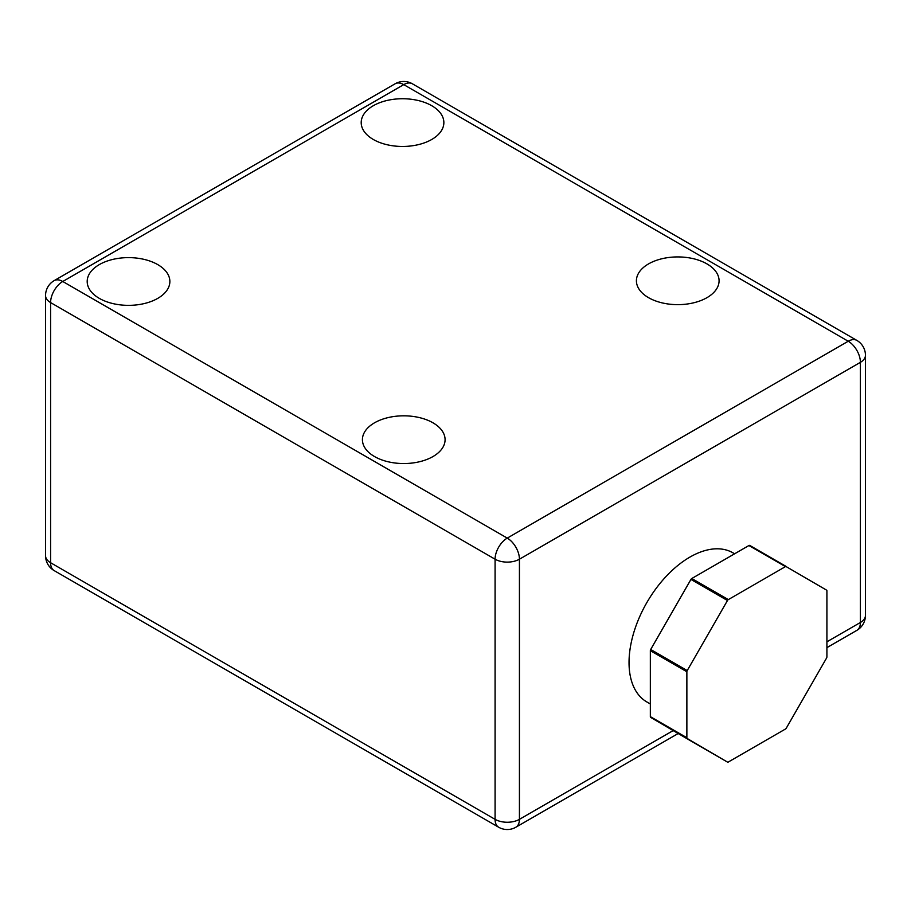 <?xml version="1.0" encoding="UTF-8"?>
<svg xmlns="http://www.w3.org/2000/svg" width="911" height="911" viewBox="0 0 911 911"><rect width="100%" height="100%" fill="white"/><g stroke="black" fill="none" stroke-linecap="round" stroke-linejoin="round"><path stroke-width="1.37" d="M431.757 105.722A41.337 23.868 180 0 1 443.862 122.598A41.337 23.868 180 0 1 418.343 144.644A41.337 23.868 180 0 1 373.305 139.474A41.337 23.868 180 0 1 361.2 122.598A41.337 23.868 180 0 1 386.708 100.552A41.337 23.868 180 0 1 431.757 105.722M99.299 264.611A41.337 23.868 180 0 1 144.348 259.441A41.337 23.868 180 0 1 169.867 281.488A41.337 23.868 180 0 1 157.762 298.364A41.337 23.868 180 0 1 112.713 303.534A41.337 23.868 180 0 1 87.194 281.488A41.337 23.868 180 0 1 99.299 264.611M374.523 456.548A41.337 23.868 180 0 1 362.419 439.683A41.337 23.868 180 0 1 387.927 417.637A41.337 23.868 180 0 1 432.976 422.806A41.337 23.868 180 0 1 445.08 439.683A41.337 23.868 180 0 1 419.561 461.729A41.337 23.868 180 0 1 374.523 456.548M706.97 297.658A41.337 23.868 180 0 1 661.921 302.828A41.337 23.868 180 0 1 636.413 280.782A41.337 23.868 180 0 1 648.518 263.917A41.337 23.868 180 0 1 693.556 258.735A41.337 23.868 180 0 1 719.075 280.782A41.337 23.868 180 0 1 706.97 297.658M54.159 280.634A17.218 9.941 60 0 1 62.768 281.488L507.256 538.105L848.232 341.249L403.744 84.632A17.218 9.941 -120 0 0 395.135 83.778L54.159 280.634A17.218 17.218 0 0 0 45.55 295.551L45.55 555.687A17.218 9.941 0 0 0 50.595 562.725A17.218 9.941 120 0 0 54.159 570.605L498.647 827.222A17.218 9.941 -60 0 1 495.083 819.342L50.595 562.725L50.595 302.577A17.218 9.941 180 0 1 45.55 295.551M856.841 340.395A17.218 17.218 0 0 1 865.45 355.313A17.218 9.941 180 0 1 860.405 362.339A17.218 9.941 -120 0 0 848.232 341.249A17.218 9.941 -60 0 1 856.841 340.395L412.353 83.778A17.218 9.941 120 0 0 403.744 84.632L62.768 281.488A17.218 9.941 120 0 0 50.595 302.577L495.083 559.206A17.218 9.941 -60 0 1 507.256 538.105A17.218 9.941 60 0 1 519.429 559.206A17.218 9.941 180 0 1 495.083 559.206L495.083 819.342A17.218 9.941 0 0 0 519.429 819.342A17.218 9.941 60 0 1 515.865 827.222L678.171 733.514M734.63 553.786L732.968 552.829A86.112 49.718 120 0 0 666.613 575.9A86.112 49.718 120 0 0 629.034 662.559A86.112 49.718 120 0 0 646.867 701.971L650.34 703.975M673.161 730.588L519.429 819.342L519.429 559.206L860.405 362.339L860.405 622.486A17.218 9.941 0 0 0 865.45 615.449A17.218 17.218 0 0 1 856.841 630.366A17.218 9.941 -120 0 0 860.405 622.486L826.915 641.811M690.948 740.996L727.479 762.097L690.948 740.996A1.72 0.991 -60 0 1 690.937 740.996L650.693 717.424A1.72 0.991 -60 0 1 650.34 716.638L650.34 650.67A1.72 0.991 -60 0 1 650.693 649.475L690.937 579.419A1.72 0.991 -60 0 1 691.802 578.508L748.922 545.53A1.72 0.991 -60 0 1 749.787 545.45L786.318 566.54A1.72 0.991 120 0 0 785.453 566.619L728.333 599.597A1.72 0.991 120 0 0 727.468 600.52L687.224 670.564A1.72 0.991 120 0 0 686.871 671.76L686.871 737.728A1.72 0.991 120 0 0 687.224 738.514L727.468 762.086A1.72 0.991 120 0 0 727.479 762.097A1.72 0.991 120 0 0 728.333 762.006L785.453 729.028A1.72 0.991 120 0 0 786.318 728.117L826.562 658.061A1.72 0.991 120 0 0 826.915 656.877L826.915 590.909A1.72 0.991 120 0 0 826.562 590.123L749.787 545.45M687.224 738.514L650.693 717.424M686.871 737.728L650.34 716.638M686.871 671.76L650.34 650.67M687.224 670.564L650.693 649.475M727.468 600.52L690.937 579.419M728.333 599.597L691.802 578.508M785.453 566.619L748.922 545.53M865.45 355.313L865.45 615.449M856.841 630.366L826.915 647.641M498.647 827.222A17.218 17.218 0 0 0 515.865 827.222M45.55 555.687A17.218 17.218 0 0 0 54.159 570.605M412.353 83.778A17.218 17.218 0 0 0 395.135 83.778"/></g></svg>
